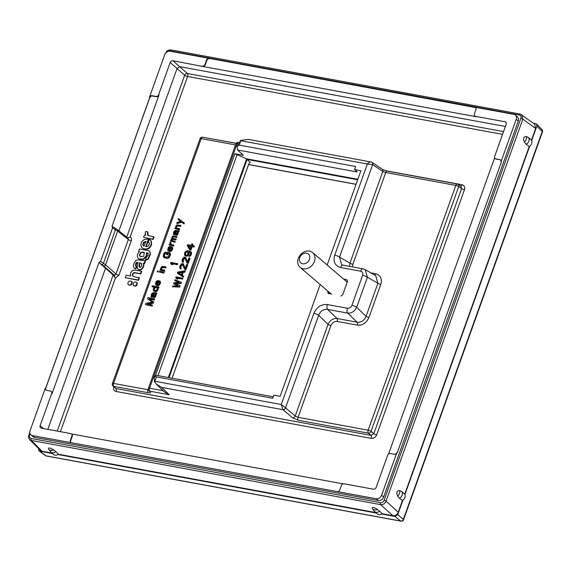 <?xml version="1.0" encoding="UTF-8"?>
<svg xmlns="http://www.w3.org/2000/svg" width="571" height="571" viewBox="0 0 571 571"><rect width="100%" height="100%" fill="white"/><g stroke="black" fill="none" stroke-linecap="round" stroke-linejoin="round"><path stroke-width="0.86" d="M542.45 131.887A2.327 2.327 0 0 0 541.908 129.46A2.327 1.906 135.2 0 1 542.236 131.487A2.327 0.578 19.7 0 1 542.45 131.887L403.604 519.667A2.327 0.578 -160.3 0 0 403.39 519.275A2.327 1.941 128.8 0 1 400.692 521.038L395.018 516.477L397.716 514.714L402.912 500.203A4.654 3.769 -49.4 0 0 404.918 494.593L529.66 146.197A4.654 3.769 -49.4 0 0 531.672 140.587L536.868 126.084L536.533 124.043L533.35 123.179M404.918 494.593A4.654 3.769 -49.4 0 0 404.725 494.179L529.21 146.497A4.654 3.769 -49.4 0 0 529.66 146.197M58.478 454.252L55.937 451.718A4.654 3.769 -49.4 0 1 50.812 452.061L53.574 454.43A4.654 3.769 -49.4 0 0 58.028 454.545A4.654 3.769 -49.4 0 0 58.478 454.252L375.704 512.544M58.028 454.545L376.26 513.029M531.672 140.587A4.654 3.769 -49.4 0 0 531.473 140.173L535.655 128.496L534.62 124.107L520.466 114.171A1.549 0.821 -79.6 0 0 520.267 114.086L170.936 49.884A1.549 0.821 -79.6 0 1 171.136 49.977M30.113 433.717L29.592 435.173C29.128 436.915 29.649 438.014 31.162 438.478A1.549 0.821 100.4 0 0 31.326 440.455L42.018 451.226L40.327 450.355L29.628 439.577L31.326 440.455L380.657 504.65C383.077 504.828 384.875 503.658 386.046 501.131L522.829 119.125L521.78 114.728L520.267 114.086A1.549 0.821 -79.6 0 0 519.296 115.014L169.965 50.819L167.41 51.64M42.018 451.226L51.975 453.06M46.372 456.008L400.992 521.173A2.327 1.235 100.4 0 1 400.692 521.038L46.073 455.872A2.327 1.856 126.1 0 1 45.423 455.601A2.327 2.327 0 0 0 46.372 456.008A2.327 1.235 -79.6 0 1 46.073 455.872L39.627 451.161L52.532 453.538M39.627 451.161L38.971 450.883L38.514 448.52M382.206 513.743L379.665 511.209A4.654 3.769 -49.4 0 1 374.54 511.552L377.303 513.914A4.654 3.769 -49.4 0 0 381.756 514.036A4.654 3.769 -49.4 0 0 382.206 513.743L392.884 515.706C395.353 515.927 397.145 514.757 398.28 512.18L402.462 500.496A4.654 3.769 -49.4 0 0 402.912 500.203M381.756 514.036L395.018 516.477M531.473 140.173L528.589 137.611L526.491 136.576C523.528 136.569 522.858 138.439 524.485 142.179L526.212 144.263A4.654 3.769 -49.4 0 0 528.589 137.611M529.21 146.497L526.212 144.263M404.725 494.179L401.841 491.617L399.743 490.582C396.774 490.575 396.103 492.445 397.737 496.185L399.457 498.269A4.654 3.769 -49.4 0 0 401.841 491.617M402.462 500.496L399.457 498.269M515.356 115.071A4.654 3.769 -49.4 0 0 513.85 114.364L474.758 107.177A2.327 1.884 130.6 0 1 475.515 107.534A2.327 1.884 130.6 0 1 475.936 109.653L474.422 113.893A2.327 1.884 -49.4 0 0 474.851 116.02A2.327 1.884 -49.4 0 0 475.6 116.37L505 121.773A2.327 1.884 130.6 0 1 505.756 122.13A2.327 1.884 130.6 0 1 506.177 124.25L494.672 156.397A2.327 1.884 -49.4 0 0 495.093 158.524A2.327 1.884 -49.4 0 0 495.849 158.874L499.725 159.587A2.327 1.884 130.6 0 1 500.482 159.944A2.327 1.884 130.6 0 1 500.903 162.064L516.213 119.318A4.654 3.769 -49.4 0 0 515.356 115.071L517.433 116.841A4.654 3.769 130.6 0 1 518.282 121.088L383.691 496.998A4.654 3.769 130.6 0 1 378.295 500.524L34.538 437.357A4.654 3.769 130.6 0 1 33.032 436.644L30.955 434.874A4.654 3.769 -49.4 0 0 32.461 435.58L376.225 498.754A4.654 3.769 -49.4 0 0 381.614 495.221L396.924 452.475A2.327 1.884 130.6 0 1 394.226 454.238L390.35 453.524A2.327 1.884 -49.4 0 0 387.652 455.287L376.139 487.441A2.327 1.884 130.6 0 1 373.441 489.204L344.042 483.801A2.327 1.884 -49.4 0 0 341.344 485.564L339.824 489.804A2.327 1.884 130.6 0 1 337.126 491.567M158.667 94.658A2.327 1.884 -49.4 0 1 155.969 96.42L152.093 95.707A2.327 1.884 130.6 0 0 149.395 97.47L164.698 54.723A4.654 3.769 -49.4 0 1 170.094 51.19L209.186 58.378A2.327 1.884 130.6 0 0 206.488 60.141L206.838 60.433L205.317 64.673A2.327 1.884 130.6 0 1 202.619 66.436L172.877 60.74A2.327 1.884 130.6 0 0 170.179 62.503L158.667 94.658L159.009 94.95A2.327 1.884 130.6 0 1 156.311 96.713L152.436 95.999A2.327 1.884 130.6 0 0 149.738 97.762L45.759 388.173A2.327 1.884 130.6 0 0 46.023 390.136M206.488 60.141L204.975 64.38A2.327 1.884 -49.4 0 1 202.277 66.143M71.553 442.768A2.327 1.884 130.6 0 1 70.804 442.411A2.327 1.884 130.6 0 1 70.376 440.291L71.896 436.051A2.327 1.884 -49.4 0 0 71.468 433.924A2.327 1.884 -49.4 0 0 70.718 433.575L41.312 428.171A2.327 1.884 130.6 0 1 40.562 427.815A2.327 1.884 130.6 0 1 40.134 425.695L51.647 393.547A2.327 1.884 -49.4 0 0 51.219 391.421A2.327 1.884 -49.4 0 0 50.469 391.071L46.594 390.357A2.327 1.884 130.6 0 1 45.837 390A2.327 1.884 130.6 0 1 45.409 387.88L30.106 430.627A4.654 3.769 -49.4 0 0 30.955 434.874M202.619 66.436L475.943 116.67A2.327 1.884 130.6 0 1 475.193 116.313A2.327 1.884 130.6 0 1 475.029 116.156M118.911 230.891L177.081 68.413L179.779 66.65L505.378 126.484M57.25 431.098L113.151 274.979L115.378 278.177L118.946 275.208L131.28 240.755C131.801 239.035 131.423 237.757 130.145 236.922L187.595 76.471A2.327 1.235 100.4 0 0 187.352 73.495L172.877 60.74M502.566 134.349L187.595 76.471A2.327 0.578 19.7 0 1 184.661 75.258A2.327 1.82 132.1 0 1 187.352 73.495L503.551 131.601M140.173 267.563L139.452 266.878L139.859 262.995L141.48 263.388M140.123 256.557L139.681 255.473L140.966 252.789L142.008 252.318L144.449 252.739M143.521 245.965L143.085 244.93L144.035 242.532L146.126 241.719M205.995 137.825L236.258 143.264M371.3 438.364A2.327 1.235 -79.6 0 0 371.057 435.387L373.819 433.682A2.327 0.578 19.7 0 0 376.696 434.845C375.547 437.372 373.755 438.542 371.3 438.364L116.134 391.47C113.872 390.785 113.087 389.137 113.779 386.524M385.411 170.672L462.103 184.761C464.373 185.454 465.158 187.102 464.466 189.708A2.327 0.578 -160.3 0 1 461.589 188.544L458.706 186.567L371.057 431.362A2.327 1.749 130.1 0 1 368.423 433.168A2.327 1.235 100.4 0 1 368.181 430.199A2.327 0.578 19.7 0 1 371.057 431.362L373.819 433.682L461.589 188.544L461.004 186.303L458.178 184.369A2.327 1.784 124.4 0 1 458.706 186.567A2.327 0.578 -160.3 0 0 455.829 185.404A2.327 1.235 100.4 0 1 457.285 184.005A2.327 1.235 100.4 0 1 457.585 184.14A2.327 1.784 124.4 0 1 458.178 184.369A2.327 2.327 0 0 0 457.285 184.005L387.174 171.122A2.327 1.235 -79.6 0 0 385.718 172.521L455.829 185.404L368.181 430.199L298.069 417.315L295.243 416.009A2.327 1.749 130.1 0 1 292.609 417.822L282.945 409.692L161.686 387.409L169.18 394.747L164.177 391.785L156.318 384.097L161.686 387.409M134.285 268.149L135.555 268.655L136.412 266.272L135.513 265.786L135.691 263.873L136.412 262.617L137.304 262.289L137.861 262.945L137.19 267.528L137.868 269.234L139.774 270.09L141.844 269.269L143.342 267.249L143.842 265.436L143.599 263.688L144.442 263.838L145.498 260.883L137.996 259.869L135.955 260.397L133.892 263.709L133.414 265.594L133.907 267.82M134.249 268.113L135.905 268.948L136.755 266.571L136.412 266.272M135.869 266.107L136.755 262.917L138.153 262.774M125.292 277.663L138.532 280.332L139.417 277.856L133.735 276.585L132.543 275.822L132.386 274.173L133.992 272.531L140.48 273.63L141.365 271.161L133.85 269.997L132.144 270.861L131.002 272.26L130.359 274.194L130.673 276.021L126.177 275.193L125.292 277.663L138.182 280.033L139.067 277.563M132.986 276.264L132.736 274.473L133.593 273.074L135.227 272.895L140.823 273.923L141.708 271.453L141.365 271.161M128.182 284.622L130.366 285.272L131.53 284.508L132.201 282.638L131.694 281.567M131.344 281.275L129.631 280.961L128.468 281.717L127.797 283.587L128.304 284.658L130.024 284.972L131.187 284.215L131.858 282.338L131.344 281.275L131.815 281.603M133.35 285.571L135.534 286.221L136.697 285.457L137.368 283.587L136.862 282.517M136.512 282.224L134.799 281.91L133.635 282.666L132.964 284.536L133.471 285.607L135.191 285.921L136.348 285.165L137.019 283.287L136.512 282.224L136.983 282.552M138.496 258.592L139.738 259.355L143.671 259.313L146.697 256.079L146.797 253.024L148.282 253.324M145.398 259.898L147.81 259.013L150.13 254.002L149.752 251.411L148.446 250.64L139.452 248.992L138.632 251.29L139.495 251.447L137.568 253.909L137.326 256.814L138.318 258.449L139.395 259.063L143.328 259.02L146.347 255.779L146.447 252.725L147.661 252.946L148.274 255.023L146.326 257.307L145.398 259.898L145.848 260.212L148.153 259.305L150.473 254.302L149.595 251.226M138.632 251.29L139.231 251.633M150.152 239.877L151.279 241.119L151.636 244.138L150.623 246.665L148.931 248.421L147.047 249.242L144.606 249.22L141.979 247.907L144.263 248.927L146.697 248.942L148.588 248.121L150.28 246.365L151.294 243.838L150.937 240.819L150.152 239.877L149.231 239.392L148.317 241.94L148.81 242.225M146.176 246.693L148.731 239.549L148.389 239.256L145.741 246.658C147.868 246.736 149.081 245.658 149.388 243.432L148.317 241.94L148.974 242.39M143.592 237.4L153.192 239.392L154.056 236.972L147.825 235.409L147.375 233.303L147.932 231.933L145.626 231.505L145.191 233.161L145.876 235.238L144.463 234.974L143.592 237.4L152.85 239.099L153.713 236.68M148.025 235.537L147.932 231.933M462.103 184.761A2.327 1.235 -79.6 0 1 460.811 186.175M116.134 391.47A2.327 1.235 100.4 0 0 115.892 388.501L112.937 385.925A2.327 1.906 -44.8 0 0 113.786 386.374A2.327 1.235 -79.6 0 1 113.55 383.405L148.025 389.736A2.327 1.235 100.4 0 0 148.267 392.712C150.48 393.034 151.108 392.641 150.159 391.535A2.327 1.884 134.4 0 1 149.331 391.114L149.331 391.114A2.327 1.884 134.4 0 1 149.167 390.921M148.267 392.712L113.786 386.374L115.892 388.501L371.057 435.387L368.423 433.168L298.312 420.285L292.609 417.822M282.852 409.6L282.945 409.692A2.327 1.749 -49.9 0 0 285.579 407.88L295.243 416.009L328.061 324.364L318.682 315.278C320.502 310.981 323.493 309.032 327.64 309.425A3.876 2.056 -79.6 0 1 327.326 304.557C321.23 304.1 316.755 307.027 313.886 313.336A3.876 0.971 19.7 0 1 318.682 315.278L285.543 407.844A2.327 1.713 134.1 0 1 282.852 409.6L281.246 404.496L154.82 381.264L154.398 381.556L156.318 384.097M285.579 407.88L281.246 404.496L313.886 313.336M273.181 396.788L156.939 375.433L154.791 376.153L154.256 377.659L154.398 381.556M351.886 305.314C350.929 307.419 349.438 308.397 347.404 308.247A3.876 2.056 100.4 0 0 347.718 313.115C351.693 313.336 354.677 311.381 356.675 307.255A3.876 0.971 -160.3 0 0 351.886 305.314L362.628 275.308C363.206 273.131 362.556 271.76 360.672 271.196L340.594 267.506C334.941 265.808 332.986 261.696 334.713 255.173L367.353 164.013C368.98 162.171 370.358 161.522 371.478 162.078L248.356 139.367L240.748 140.387L239.363 145.141L237.115 146.233L237.65 150.009L357.189 171.978L354.534 169.58L360.901 170.75L327.154 265.001M155.362 375.818L234.888 153.727L243.332 155.276L237.65 150.009M238.778 142.457A2.327 1.235 100.4 0 0 238.542 142.365A2.327 1.235 100.4 0 0 237.086 143.764L237.971 143.928M357.289 325.12C362.564 325.52 366.446 322.979 368.93 317.505A2.327 0.578 19.7 0 1 366.054 316.341C364.198 320.602 361.215 322.551 357.096 322.194A2.327 1.235 -79.6 0 1 357.289 325.12L337.204 321.43C334.363 321.209 332.272 322.579 330.937 325.527L298.069 417.315A2.327 1.235 -79.6 0 0 298.312 420.285M362.628 275.308A3.876 0.971 19.7 0 1 367.424 277.242L377.895 283.273L366.054 316.341L356.675 307.255L367.424 277.242L365.197 269.626L375.739 275.7L377.895 283.273A2.327 0.578 -160.3 0 0 380.771 284.437C382.27 278.784 380.579 275.222 375.675 273.752A2.327 1.235 -79.6 0 1 374.676 275.086M155.198 375.868C154.348 376.21 154.741 376.553 156.383 376.903L272.652 398.272L273.759 395.196L280.118 396.36L320.167 284.522M239.363 145.141L355.64 166.504L354.534 169.58M328.525 293.772A11.627 9.414 130.6 0 1 327.697 292.031L327.99 291.224M343.571 279.055L346.676 279.626A11.627 9.414 130.6 0 1 347.503 281.367L342.7 294.793A11.627 9.414 130.6 0 1 340.801 296.028M327.697 292.031L330.059 294.058M168.98 377.645L247.107 159.437L250.019 162.193M247.107 159.437L357.674 179.758M172.071 378.209L248.92 163.57L250.312 162.157M168.331 377.524L246.636 158.831L234.888 153.727M357.853 179.265L246.636 158.831M240.748 140.387L237.115 146.233M371.014 161.907L371.971 162.25A2.327 1.813 -60.1 0 1 372.656 164.548L367.353 164.013L240.926 140.78M352.857 264.302A2.327 0.578 19.7 0 1 349.98 263.138L382.798 171.493L372.699 164.569A2.327 1.784 -55.6 0 0 372.171 162.378L382.27 169.294A2.327 1.784 124.4 0 1 382.798 171.493L385.718 172.521L352.857 264.302L352.585 266.928M340.594 267.506A3.876 2.056 -79.6 0 1 343.021 265.172L341.644 264.673L339.509 257.114L349.98 263.138L349.559 266.371M365.197 269.626L363.099 268.862A3.876 2.056 100.4 0 0 360.672 271.196M343.021 265.172L363.099 268.862M372.699 164.569L339.509 257.114A3.876 0.971 -160.3 0 0 334.713 255.173M337.204 321.43A2.327 1.235 100.4 0 0 337.018 318.504C333.007 318.254 330.024 320.203 328.061 324.364A2.327 0.578 -160.3 0 0 330.937 325.527M169.18 394.747L149.802 391.185A2.327 1.884 134.4 0 1 148.974 390.764L149.352 391.135M150.159 391.535L149.802 391.185A2.327 1.235 -79.6 0 1 149.559 388.209L163.056 390.692M148.374 389.786L148.274 389.058M235.552 144.927L201.199 138.61A2.327 1.235 -79.6 0 1 202.655 137.211A2.327 2.327 0 0 0 200.043 138.71A2.327 0.578 19.7 0 1 201.199 138.61L113.55 383.405A2.327 0.578 -160.3 0 0 112.394 383.505A2.327 2.327 0 0 0 112.937 385.925M149.495 299.018L154.47 299.932L154.441 298.754L147.975 297.562L147.504 298.89L152.486 302.159L145.919 303.308L145.448 304.629L151.907 305.82L152.229 304.935L147.14 304L152.964 302.873L153.385 301.695L149.038 298.704L154.12 299.632L154.441 298.754M147.504 298.89L152.407 302.173M145.448 304.629L152.257 306.113L152.229 304.935M148.096 304.179L153.306 303.172L153.727 301.995L153.385 301.695M151.286 296.92L151.957 294.215L152.878 293.287L153.292 293.366L152.536 295.892L152.764 296.877L154.227 297.298L155.391 296.106L155.833 294.458L155.49 293.765L156.283 293.601L156.547 292.866L153.142 292.552L151.408 294.115L151.065 296.72L151.907 297.263L151.986 295.4L153.214 293.587M153.214 297.27L154.57 297.598L155.383 296.963L156.176 294.757L155.833 294.065L156.632 293.894L156.889 293.159L156.547 292.866M151.929 286.528L154.82 287.056L153.87 287.663L153.199 289.112L153.499 290.732L154.22 291.181L155.919 291.338L157.253 290.482L157.989 288.419L157.567 287.563L158.395 287.713L158.652 286.977L152.193 285.785L152.279 286.82L154.398 287.213M153.72 290.932L155.662 291.681L157.168 291.167L158.26 289.333L157.91 287.855L158.738 288.005L159.002 287.27L158.652 286.977M156.104 285.093L157.225 285.693L158.759 285.5L159.866 284.451L160.551 282.538L160.23 281.382L159.388 280.832L159.373 283.344L158.21 284.544L157.139 284.658L158.567 280.682L157.41 280.625L156.026 281.631L155.49 284.358L156.104 285.093L157.753 285.4L159.223 284.572L159.973 283.295L159.887 281.082M159.123 281.574L159.509 281.888M157.582 284.686L158.909 280.982L158.567 280.682M159.316 272.039L164.063 273.138L163.977 272.11L159.58 271.296L159.316 272.039L163.713 272.845L163.977 272.11M157.253 271.653L158.288 272.082L158.203 271.047L157.517 270.918L157.253 271.653L157.939 271.782L158.203 271.047M161.721 269.655L161.636 268.456L162.228 267.628L165.961 267.842L165.876 266.807L162.057 266.421L160.736 268.063L160.951 269.512L160.265 269.384L160.001 270.119L164.398 270.932L164.662 270.197L161.5 269.612L161.286 268.163L162.264 267.085L165.611 267.542L165.876 266.807M160.001 270.119L164.748 271.225L164.662 270.197M166.518 254.373L167.346 254.523L167.817 253.203L169.28 253.624L169.323 254.73L168.067 257.014L164.883 256.9L164.077 256.279L164.512 253.852L166.075 251.939L164.084 252.989L163.149 256.422L164.569 257.785L167.367 258.142L169.273 256.921L170.272 254.124L169.873 252.796L167.31 252.168L166.518 254.373L166.868 254.673L167.688 254.823L168.167 253.495L169.302 253.724M164.555 256.736L164.384 255.473L165.205 253.581L166.104 253.117L166.075 251.939M163.934 257.507L166.975 258.456L169.13 257.757L170.615 254.416L169.873 252.796M168.331 250.94L169.451 251.54L170.986 251.347L172.092 250.298L172.777 248.385L172.463 247.229L171.614 246.686L171.6 249.192L170.436 250.391L169.373 250.505L170.793 246.529L169.637 246.479L168.259 247.479L167.717 250.205L168.331 250.94L169.987 251.247L171.45 250.419L172.199 249.142L172.114 246.929M171.357 247.421L171.735 247.735M169.808 250.533L171.136 246.829L170.793 246.529M171.079 244.545L170.993 242.725L169.965 242.297L170.101 244.367L169.28 244.217L169.016 244.952L173.413 245.758L173.677 245.023L170.929 244.516L170.65 242.425M169.016 244.952L173.762 246.051L173.677 245.023M171.828 240.605L172.349 239.363L175.975 239.87L176.239 239.135L172.592 238.235L172.249 237.543L172.656 236.829L176.475 237.222L176.732 236.487L172.642 236.044L170.386 241.119L174.783 241.933L175.047 241.198L171.614 240.562L171.564 239.456L172.328 238.971L175.625 239.577L175.889 238.842M172.678 238.25L172.756 237.4L173.52 236.908L176.817 237.515L176.732 236.487M170.386 241.119L175.133 242.225L175.047 241.198M173.584 234.652L174.255 231.947L175.176 231.019L175.59 231.098L174.826 233.625L175.061 234.61L176.525 235.031L177.681 233.832L178.123 232.19L177.788 231.498L178.58 231.334L178.844 230.598L175.44 230.284L173.705 231.847L173.363 234.453L174.205 234.995L174.283 233.125L175.504 231.319M175.504 235.002L176.867 235.331L177.681 234.695L178.473 232.483L178.131 231.797L178.923 231.626L179.187 230.891L178.844 230.598M176.589 228.143L176.496 226.944L177.089 226.109L180.821 226.33L180.743 225.295L176.924 224.91L175.811 225.959L175.818 228L175.126 227.872L174.869 228.607L179.265 229.421L179.53 228.678L176.368 228.1L176.154 226.651L177.124 225.574L180.479 226.03L180.743 225.295M174.869 228.607L179.608 229.713L179.53 228.678M176.76 223.311L177.11 223.604L181.692 222.255L184.026 223.932L184.34 223.054L178.452 218.6L178.131 219.485L180.543 221.341L177.081 222.426L176.76 223.311L181.35 221.955L183.676 223.639L183.998 222.754M178.131 219.485L180.522 221.348M171.257 264.266L172.699 264.766L172.057 263.702L177.417 264.687L177.731 263.809L170.929 262.325L170.608 263.21L171.257 264.266L172.356 264.466L171.707 263.409L177.074 264.394L177.388 263.509M175.64 283.751L180.993 283.544L181.414 282.367L175.033 279.711L174.712 280.589L179.351 282.388L173.977 282.652L173.555 283.83L178.081 285.921L172.82 285.893L172.499 286.778L179.387 286.785L179.808 285.607L175.004 283.466L180.65 283.252L181.071 282.074M174.712 280.589L178.98 282.402M173.555 283.83L177.781 285.914M172.499 286.778L179.729 287.077L180.15 285.9L179.808 285.607M176.418 278.705L177.859 279.205L177.217 278.148L182.577 279.133L182.891 278.248L176.082 276.764L175.768 277.649L176.418 278.705L177.517 278.912L176.867 277.849L182.228 278.834L182.549 277.949M177.353 273.231L183.312 277.071L183.634 276.186L181.849 275.001L182.898 272.053L184.761 271.767L185.075 270.89L177.774 272.053L177.353 273.231L182.97 276.771L183.284 275.893M182.213 275.229L183.248 272.353L185.104 272.067L185.075 270.89M184.811 269.583L185.846 270.004L187.745 264.701L186.71 264.28L185.232 268.406L183.22 263.795L181.842 263.545L180.143 265.429L179.701 267.071L180.108 268.406L180.6 268.648L180.864 267.913L180.443 267.057L181.178 264.994L182.406 264.43L184.811 269.583L185.496 269.712L187.395 264.409M185.339 268.106L183.22 263.795M180.108 268.406L180.95 268.948L181.121 266L182.734 264.723M187.131 263.103L188.166 263.524L190.057 258.228L189.03 257.806L187.552 261.925L185.539 257.321L184.162 257.071L182.463 258.956L182.021 260.597L182.427 261.925L182.92 262.175L183.184 261.439L182.763 260.576L183.498 258.513L184.726 257.956L187.131 263.103L187.816 263.231L189.715 257.935M187.659 261.632L185.539 257.321M182.427 261.925L183.27 262.467L183.441 259.519L185.054 258.249M188.73 256.179L189.543 256.408L190.928 255.408L191.663 253.346L191.121 251.989L189.286 250.947L187.309 250.74L185.803 251.254L184.733 252.625L184.49 254.93L186.01 255.994L188.187 254.83L188.851 253.381L188.744 251.633L190.15 252.211L190.578 253.067L190.243 254.416L188.73 256.179L189.9 255.772L190.978 254.402L191.321 253.046L190.778 251.697M184.883 255.473L186.36 256.293L187.859 255.787L189.201 253.674L189.094 251.932L190.293 252.375M189.708 249.77L190.878 250.219L192.141 246.686L194.069 247.036L194.383 246.158L192.113 245.509L192.641 244.038L191.813 243.881L191.285 245.359L187.573 244.674L187.259 245.559L189.708 249.77L190.528 249.927L191.799 246.394L193.719 246.743L194.04 245.858M192.534 245.587L192.984 244.331L192.641 244.038M153.678 296.542L154.184 293.758L154.927 293.894M154.47 290.375L154.234 289.533L154.898 288.084L155.847 287.477L157.111 287.705M156.59 284.401L156.418 283.03L157.632 281.639M168.816 250.248L168.645 248.877L169.865 247.493M175.975 234.274L176.482 231.491L177.224 231.626M178.559 273.024L182.163 272.467M185.711 255.087L185.447 253.931L186.11 252.482L187.959 251.947M190.143 248.556L188.701 246.051L190.892 246.458M153.842 293.465L154.891 293.815L155.155 295.121L154.356 296.542L153.392 296.363L153.264 295.086L153.842 293.465L154.184 293.758M155.505 287.184L157.189 287.805L157.018 289.497L156.24 290.453L154.263 290.246L154.206 288.355L154.991 287.399L155.847 287.477M156.504 284.387L156.069 282.738L156.961 281.489L157.753 281.317L156.504 284.387M168.738 250.234L168.302 248.585L169.187 247.336L169.98 247.164L168.873 250.255L168.509 250.034M176.139 231.198L177.181 231.548L177.453 232.847L176.646 234.274L175.682 234.096L175.554 232.818L176.139 231.198L176.482 231.491M178.109 272.745L182.299 272.103L181.35 274.751L178.109 272.745M187.459 251.554L188.237 252.639L187.852 254.138L186.603 255.166L185.504 254.959L185.104 253.631L185.768 252.182L186.717 251.575L187.802 251.854M190.079 248.742L188.359 245.758L190.971 246.237L190.079 248.742M144.442 263.838L144.092 263.545L145.155 260.59M143.599 263.688L143.257 263.388L144.092 263.545M143.842 265.436L143.257 263.388M137.868 269.234L139.431 269.798L141.501 268.977L143 266.957L143.499 265.137M137.647 262.581L137.304 262.289L137.811 262.482M139.353 263.831L139.517 262.703L141.322 263.231L141.801 264.087L141.237 266.543L139.831 267.271L139.11 266.586L139.353 263.831L139.695 264.13M139.831 267.271L139.452 266.878M150.102 251.711L149.773 251.354M148.01 253.246L147.661 252.946L148.139 253.153M139.338 255.18L140.616 252.489L142.771 252.047L144.292 252.582L143.699 256.4L139.938 256.422L139.681 255.473M148.389 239.256L144.877 239.292C142.272 240.512 140.93 242.504 140.851 245.273L141.979 247.907M145.783 241.426L144.056 246.215L142.743 244.638L143.685 242.24L145.783 241.426M114.685 277.092A2.327 1.235 100.4 0 0 114.193 275.158L115.992 273.98L105.564 264.801L100.596 261.332L112.58 227.858L111.987 226.273L159.009 94.95M118.946 275.208A2.327 0.578 19.7 0 1 115.992 273.98L128.325 239.527L127.54 237.879M113.151 274.979L99.011 262.517L100.596 261.332M47.843 429.371L105.478 268.391M494.622 157.803L388.544 454.045M499.725 159.587L496.192 159.173A2.327 1.884 130.6 0 1 495.442 158.817A2.327 1.884 130.6 0 1 495.278 158.659M500.903 162.064L501.252 162.364L397.266 452.767L396.924 452.475M500.068 159.887A2.327 1.884 130.6 0 1 500.639 160.101M474.758 107.177L475.108 107.476A2.327 1.884 130.6 0 1 475.672 107.691M209.186 58.378L475.108 107.476M206.838 60.433A2.327 1.884 130.6 0 1 209.536 58.67M343.107 483.858L71.496 433.946M70.99 442.546A2.327 1.884 130.6 0 1 70.725 440.584L72.239 436.344A2.327 1.884 130.6 0 0 71.81 434.224A2.327 1.884 130.6 0 0 71.632 434.088M114.942 228.122A1.549 1.006 121.1 0 1 115.242 228.222L111.987 226.273M51.383 391.585A2.327 1.884 130.6 0 1 51.568 391.72A2.327 1.884 130.6 0 1 51.99 393.84L99.011 262.517M127.69 237.836L128.86 237.486A2.327 1.235 -79.6 0 1 127.954 238.036M128.86 237.486L130.145 236.922M131.28 240.755A2.327 0.578 19.7 0 1 128.325 239.527L117.64 231.077L105.564 264.801A1.549 1.235 -48.6 0 1 103.765 265.979L99.49 262.981M112.58 227.858L117.64 231.077A1.549 1.249 128.3 0 0 117.319 229.635L128.018 238.093M379.665 511.209L377.438 509.453C373.627 507.141 371.921 506.827 372.313 508.511L374.54 511.552M55.937 451.718L53.71 449.962C49.898 447.65 48.192 447.336 48.585 449.027L50.812 452.061M300.781 254.416A9.686 7.851 130.6 0 1 312.658 252.589A9.686 7.851 130.6 0 1 311.93 265.486A9.686 7.851 130.6 0 1 300.053 267.314A9.686 7.851 130.6 0 1 300.781 254.416M307.976 261.796A5.81 4.711 -49.4 0 0 308.618 254.252A5.81 4.711 -49.4 0 0 301.288 255.151A5.81 4.711 130.6 0 0 300.639 262.696A5.81 4.711 130.6 0 0 307.976 261.796M536.868 126.084L542.236 131.487L403.39 519.275L397.716 514.714M31.162 438.478L380.493 502.673C382.12 502.794 383.319 502.016 384.09 500.317L520.866 118.318A1.549 0.385 19.7 0 1 522.829 119.125L535.655 128.496M384.09 500.317A1.549 0.385 19.7 0 1 386.046 501.131L398.28 512.18M520.866 118.318C521.33 116.577 520.809 115.478 519.296 115.014M378.295 500.524L376.225 498.754M34.538 437.357L32.461 435.58M383.691 496.998L381.614 495.221M506.22 122.815L505 121.773M126.726 237.065L184.661 75.258L170.179 62.503M60.412 431.676L115.378 278.177M376.696 434.845L464.466 189.708M235.93 143.871L148.41 388.316A2.327 0.578 -160.3 0 1 149.559 388.209L237.086 143.764A2.327 0.578 19.7 0 0 235.93 143.871A2.327 2.327 0 0 1 238.542 142.365L238.806 142.415M368.93 317.505L380.771 284.437M375.675 273.752L370.8 272.852M337.018 318.504L357.096 322.194L347.718 313.115L327.64 309.425L337.018 318.504M347.404 308.247L327.326 304.557M156.383 376.903L154.82 381.264M248.585 164.505L356.061 184.262M157.974 375.618L237.136 154.527M113.129 274.958L114.193 275.158L103.765 265.979M518.282 121.088L516.213 119.318M43.496 428.571L40.134 425.695M101.888 264.566A1.549 0.992 -56.5 0 0 103.479 263.238L115.513 229.621A1.549 1.006 121.1 0 0 115.242 228.222L117.319 229.635M29.592 435.173A1.549 0.385 -160.3 0 0 28.821 435.245C28.143 436.258 28.407 437.7 29.628 439.577M380.493 502.673A1.549 0.821 100.4 0 0 380.657 504.65L392.884 515.706M372.313 508.511A4.654 3.098 -23.6 0 0 377.438 509.453M169.965 50.819A1.549 0.821 -79.6 0 1 170.936 49.884C168.167 49.884 166.389 51.005 165.597 53.239M48.585 449.027A4.654 3.098 -23.6 0 0 53.71 449.962M524.485 142.179A4.654 2.634 -60.1 0 0 526.491 136.576M397.737 496.185A4.654 2.634 -60.1 0 0 399.743 490.582M248.556 164.591L356.033 184.34M382.27 169.294L387.174 171.122M148.41 388.316A2.327 2.327 0 0 0 148.974 390.764M200.043 138.71L112.394 383.505M236.18 143.371L202.655 137.211M149.673 97.712L45.694 388.123M29.828 432.447L28.821 435.245M45.423 455.601L39.021 450.926M400.992 521.173A2.327 2.327 0 0 0 403.604 519.667M541.908 129.46L536.533 124.043M300.053 267.314L331.637 294.343M312.658 252.589L347.218 282.174"/></g></svg>

